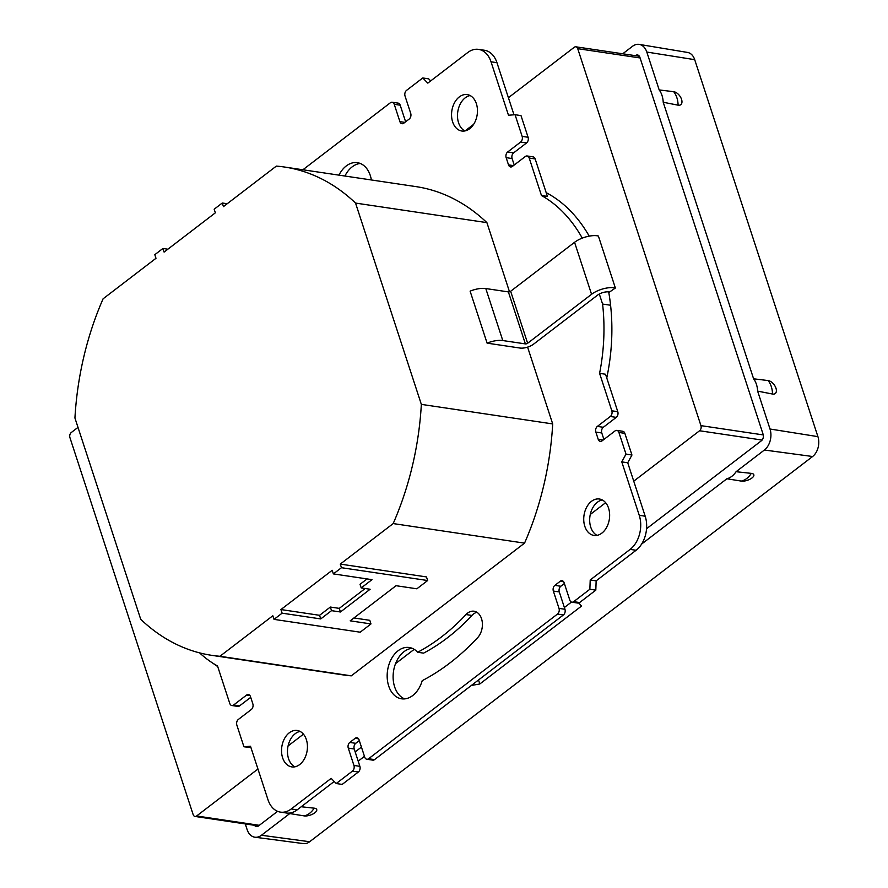 <?xml version="1.0" encoding="UTF-8"?>
<svg xmlns="http://www.w3.org/2000/svg" width="888" height="888" viewBox="0 0 888 888"><rect width="100%" height="100%" fill="white"/><g stroke="black" fill="none" stroke-linecap="round" stroke-linejoin="round"><path stroke-width="1.33" d="M608.691 291.908A164.535 114.497 98.5 0 1 606.759 377.966L605.538 374.237L599.589 373.349L611.832 410.8L617.782 411.688L606.759 377.966M535.164 158.93L529.215 158.053A4.185 2.908 -81.5 0 0 527.139 155.977L533.078 156.865A4.185 2.908 98.5 0 1 535.164 158.93L546.187 192.663A164.535 114.497 98.5 0 1 589.221 236.141M529.215 158.053L541.458 195.504L547.408 196.392L546.187 192.663M615.373 288.012L609.501 292.063A8.369 3.508 161.9 0 0 597.502 295.182L533.588 344.144A10.046 4.207 -18.1 0 1 519.98 348.041L487.101 343.145L470.107 291.153A16.739 7.015 161.9 0 1 485.792 288.545L508.38 291.908A1.676 0.699 -18.1 0 0 510.644 291.264L574.569 242.302A16.739 7.015 161.9 0 1 598.379 236.019L615.373 288.012A16.739 7.015 161.9 0 0 591.563 294.294L527.639 343.256A1.676 0.699 -18.1 0 1 525.374 343.9L502.786 340.548A16.739 7.015 161.9 0 0 487.101 343.145M199.589 652.88A161.749 112.565 -81.5 0 0 217.527 665.989L229.77 703.44A4.185 2.908 -81.5 0 0 231.846 705.516A4.185 2.908 -81.5 0 0 233.644 704.994L239.582 705.871L250.716 697.346M217.704 666.533A164.535 114.497 98.5 0 1 212.876 663.203M300.089 731.423A18.404 12.809 -81.5 0 0 295.238 733.688A18.404 12.809 -81.5 0 0 288.078 745.942A18.404 12.809 -81.5 0 0 294.816 766.832M412.154 648.296A25.941 18.049 -81.5 0 0 403.585 652.014A25.941 18.049 -81.5 0 0 395.549 663.625A25.941 18.049 -81.5 0 0 404.628 698.889M476.9 612.298A15.063 10.478 -81.5 0 0 473.226 614.219A15.063 10.478 -81.5 0 0 471.939 615.44A236.807 164.802 98.5 0 1 423.598 653.135L417.649 652.258A236.807 164.802 -81.5 0 0 465.989 614.552A15.063 10.478 98.5 0 1 467.288 613.342A15.063 10.478 98.5 0 1 474.026 611.221A15.063 10.478 98.5 0 1 482.228 621.811A15.063 10.478 98.5 0 1 477.611 637.695A266.933 185.758 98.5 0 1 422.211 680.674A25.941 18.049 98.5 0 1 413.198 695.171A25.941 18.049 98.5 0 1 401.598 698.812A25.941 18.049 98.5 0 1 387.279 678.832A25.941 18.049 98.5 0 1 397.635 651.126A25.941 18.049 98.5 0 1 409.235 647.496A25.941 18.049 98.5 0 1 417.649 652.258M602.286 499.955A18.404 12.809 -81.5 0 0 590.276 514.474A18.404 12.809 -81.5 0 0 590.753 527.195A18.404 12.809 -81.5 0 0 597.025 535.364M624.863 433.355L618.914 432.467A4.185 2.908 -81.5 0 0 616.838 430.403L622.777 431.279A4.185 2.908 98.5 0 1 624.863 433.355L631.945 455.022L627.727 462.759L645.188 516.206A25.108 17.471 98.5 0 1 636.086 550.271L630.136 549.383A25.108 17.471 -81.5 0 0 639.249 515.317L645.188 516.206M563.614 581.74L560.261 581.24A4.185 2.908 -81.5 0 1 562.049 580.708A4.185 2.908 -81.5 0 1 564.135 582.783L569.796 600.11A4.185 2.908 -81.5 0 0 571.883 602.186A4.185 2.908 -81.5 0 0 573.681 601.653L579.62 602.541L595.815 590.143L596.148 580.852L636.086 550.271M579.62 602.541A4.185 2.908 98.5 0 1 577.822 603.074L571.883 602.186M560.261 581.24L554.856 585.37A4.185 2.908 -81.5 0 0 553.346 591.053L559.007 608.38L564.946 609.268L559.285 591.93A4.185 2.908 -81.5 0 1 560.805 586.258L564.38 583.516M564.946 609.268A4.185 2.908 98.5 0 1 563.436 614.94L557.486 614.063A4.185 2.908 -81.5 0 0 559.007 608.38M358.552 738.805L355.189 738.305A4.185 2.908 -81.5 0 1 356.987 737.773A4.185 2.908 -81.5 0 1 359.074 739.848L364.735 757.187A4.185 2.908 -81.5 0 0 366.822 759.251A4.185 2.908 -81.5 0 0 368.609 758.729L374.558 759.606L563.436 614.94M374.558 759.606A4.185 2.908 98.5 0 1 372.76 760.139L366.822 759.251M359.307 740.592L355.744 743.323L349.794 742.435A4.185 2.908 -81.5 0 0 348.274 748.118L353.946 765.445L359.884 766.333L354.223 749.006A4.185 2.908 98.5 0 1 355.744 743.323M359.884 766.333A4.185 2.908 98.5 0 1 358.364 772.005L352.425 771.128A4.185 2.908 -81.5 0 0 353.946 765.445M250.938 747.574L243.934 746.775L250.505 746.253L267.976 799.688A25.108 17.471 -81.5 0 0 280.464 812.12A25.108 17.471 -81.5 0 0 291.242 808.957L331.18 778.365L336.23 783.527L342.18 784.415L358.364 772.005M334.221 781.473L297.18 809.845A25.108 17.471 98.5 0 1 286.413 813.008L280.464 812.12M319.558 615.306L330.347 607.048L331.535 610.655L320.735 618.925L319.558 615.306L280.93 609.557L332.19 570.296L333.377 573.903L341.469 567.698L340.282 564.091L393.184 523.576A246.853 171.784 -81.5 0 0 421.345 404.373L552.702 423.931L527.594 347.13M509.512 291.797L486.901 222.633A246.853 171.784 -81.5 0 0 415.839 186.591L284.493 167.033A246.853 171.784 -81.5 0 0 276.346 166.1L223.443 206.627L222.266 203.008L214.174 209.213L215.351 212.82L164.091 252.092L162.904 248.474L154.812 254.678L155.988 258.286L103.097 298.801A246.853 171.784 -81.5 0 0 74.936 418.004L140.726 619.302A246.853 171.784 -81.5 0 0 211.788 655.344A246.853 171.784 -81.5 0 0 219.935 656.276L272.827 615.761L274.015 619.369L360.195 632.201L370.984 623.931L369.808 620.324L353.935 617.959M421.345 404.373L355.544 203.075L486.901 222.633M365.19 588.511L339.272 608.369L330.347 607.048M333.377 573.903L372.005 579.653L361.216 587.923L360.029 584.315L367.066 578.92M546.231 192.785A161.749 112.565 98.5 0 1 546.975 193.073M254.934 837.218L303.485 843.6A14.641 10.19 -81.5 0 0 309.657 841.735L261.449 835.253A15.485 10.778 98.5 0 1 254.934 837.218A15.485 10.778 98.5 0 1 247.097 829.536L245.277 823.931M736.085 471.706L751.304 473.371A7.814 3.208 161.4 0 1 751.958 477.988A7.814 3.208 161.4 0 1 741.236 481.085L726.884 478.765A20.924 14.563 -81.5 0 0 736.085 471.706L764.402 450.016A15.485 10.778 -81.5 0 0 770.018 429.015L757.63 391.12A20.924 14.563 98.5 0 0 753.601 378.799L768.109 380.564A20.924 14.563 98.5 0 1 772.516 394.039L757.63 391.12M641.624 544.067L726.884 478.765M471.373 685.458L479.82 683.971L581.518 606.071L578.798 602.985M358.197 761.149L364.457 756.343M261.449 835.253L289.766 813.563L304.118 815.883A7.814 3.208 -18.6 0 0 314.851 812.786A7.814 3.208 -18.6 0 0 314.197 808.169L301.221 806.748M622.721 53.791L632.456 46.331A15.485 10.778 98.5 0 1 639.227 44.4L687.534 52.436A14.641 10.19 98.5 0 1 694.705 59.674L817.915 436.641A14.641 10.19 98.5 0 1 812.609 456.51L309.657 841.735M293.229 812.132A20.924 14.563 98.5 0 1 289.766 813.563M479.82 683.971L478.521 679.986M646.564 528.715L761.382 440.77A4.762 3.319 -81.5 0 0 763.103 434.31L639.893 57.343A4.762 3.319 98.5 0 0 637.573 54.989A4.762 3.319 98.5 0 0 635.475 55.578L635.364 55.667M254.523 825.307A4.762 3.319 98.5 0 0 256.443 826.606A4.762 3.319 98.5 0 0 258.43 825.995L277.589 811.321M355.167 751.903L361.438 747.097M564.38 607.503L571.461 602.075M772.516 394.039A7.814 4.484 53 0 0 775.968 388.2A7.814 4.484 53 0 0 768.109 380.564M753.601 378.799L663.214 102.253A20.924 14.563 -81.5 0 0 659.185 89.932L646.808 52.048A15.485 10.778 98.5 0 0 639.227 44.4M659.185 89.932L673.692 91.697A7.814 4.484 53 0 1 681.551 99.334A7.814 4.484 53 0 1 678.099 105.173L663.214 102.253M299.678 764.568A18.404 12.809 -81.5 0 0 307.381 744.899A18.404 12.809 -81.5 0 0 297.191 730.48A18.404 12.809 -81.5 0 0 289.288 732.8A18.404 12.809 -81.5 0 0 281.596 752.469A18.404 12.809 -81.5 0 0 291.775 766.899A18.404 12.809 -81.5 0 0 299.678 764.568M459.307 96.914A18.404 12.809 -81.5 0 0 451.615 116.594A18.404 12.809 -81.5 0 0 461.793 131.013A18.404 12.809 -81.5 0 0 469.697 128.693A18.404 12.809 -81.5 0 0 477.4 109.024A18.404 12.809 -81.5 0 0 467.21 94.594A18.404 12.809 -81.5 0 0 459.307 96.914M470.107 95.549A18.404 12.809 -81.5 0 0 465.257 97.802A18.404 12.809 -81.5 0 0 457.487 115.34A18.404 12.809 -81.5 0 0 464.835 130.947M608.558 508.125A18.404 12.809 -81.5 0 0 599.4 499.012A18.404 12.809 -81.5 0 0 586.646 507.226A18.404 12.809 -81.5 0 0 584.815 526.307A18.404 12.809 -81.5 0 0 593.972 535.431A18.404 12.809 -81.5 0 0 606.726 527.206A18.404 12.809 -81.5 0 0 608.558 508.125M400.199 105.195L394.25 104.307A4.185 2.908 -81.5 0 0 392.174 102.242L398.113 103.119A4.185 2.908 98.5 0 1 400.199 105.195L405.616 121.789M392.174 102.242A4.185 2.908 -81.5 0 0 390.376 102.764L302.897 169.774M394.25 104.307L399.911 121.645A4.185 2.908 -81.5 0 0 401.998 123.71A4.185 2.908 -81.5 0 0 403.796 123.188L409.19 119.059A4.185 2.908 -81.5 0 0 410.711 113.375L405.039 96.048A4.185 2.908 -81.5 0 1 406.56 90.365L422.755 77.966L428.693 78.854L430.702 80.908M478.521 49.373L484.471 50.261A25.108 17.471 98.5 0 1 496.958 62.682L491.02 61.805A25.108 17.471 -81.5 0 0 478.521 49.373A25.108 17.471 -81.5 0 0 467.743 52.536L427.805 83.117L422.755 77.966M513.997 114.807L496.958 62.682M491.02 61.805L508.48 115.24L515.062 114.719L522.144 136.386L528.083 137.263A4.185 2.908 98.5 0 1 526.562 142.946L513.608 152.869A4.185 2.908 -81.5 0 0 512.099 158.541L506.149 157.653L508.513 164.879A4.185 2.908 -81.5 0 0 510.589 166.955A4.185 2.908 -81.5 0 0 512.387 166.422L525.341 156.499A4.185 2.908 -81.5 0 1 527.139 155.977M528.083 137.263L521.001 115.607L515.062 114.719M526.562 142.946L520.623 142.058A4.185 2.908 -81.5 0 0 522.144 136.386M520.623 142.058L507.67 151.981A4.185 2.908 -81.5 0 0 506.149 157.653M514.219 165.024L512.099 158.541M617.782 411.688A4.185 2.908 98.5 0 1 616.261 417.371L603.307 427.283L597.369 426.406A4.185 2.908 -81.5 0 0 595.848 432.079L598.212 439.305A4.185 2.908 -81.5 0 0 600.288 441.369A4.185 2.908 -81.5 0 0 602.086 440.848L615.04 430.924A4.185 2.908 -81.5 0 1 616.838 430.403M616.261 417.371L610.311 416.483A4.185 2.908 -81.5 0 0 611.832 410.8M610.311 416.483L597.369 426.406M603.907 439.449L601.787 432.967A4.185 2.908 98.5 0 1 603.307 427.283M618.914 432.467L625.996 454.134L631.945 455.022M627.727 462.759L621.778 461.882L625.996 454.134M621.778 461.882L639.249 515.317M630.136 549.383L590.209 579.975L596.148 580.852M595.815 590.143L589.865 589.255L590.209 579.975M573.681 601.653L589.865 589.255M368.609 758.729L557.486 614.063M355.189 738.305L349.794 742.435M336.23 783.527L352.425 771.128M249.961 695.57L246.598 695.071A4.185 2.908 -81.5 0 1 248.396 694.538A4.185 2.908 -81.5 0 1 250.472 696.614L252.836 703.84A4.185 2.908 -81.5 0 1 251.315 709.512L238.361 719.435A4.185 2.908 -81.5 0 0 236.852 725.108L243.934 746.775M246.598 695.071L233.644 704.994M239.582 705.871A4.185 2.908 98.5 0 1 237.795 706.404L231.846 705.516M211.788 655.344L343.145 674.902A246.853 171.784 -81.5 0 0 351.282 675.835L524.542 543.134A246.853 171.784 -81.5 0 0 552.702 423.931M599.589 373.349A161.749 112.565 -81.5 0 0 602.586 304.051L599.311 294.028M582.262 238.117A161.749 112.565 -81.5 0 0 541.458 195.504M338.972 175.147A25.941 18.049 98.5 0 1 345.787 166.322A25.941 18.049 98.5 0 1 357.387 162.682A25.941 18.049 98.5 0 1 371.373 179.964M360.306 163.481A25.941 18.049 -81.5 0 0 351.726 167.21A25.941 18.049 -81.5 0 0 344.921 176.024M280.93 609.557L282.107 613.175L274.015 619.369M355.544 203.075A246.853 171.784 -81.5 0 0 284.493 167.033M393.184 523.576L524.542 543.134M219.935 656.276L351.282 675.835M340.282 564.091L426.473 576.923L427.65 580.53L416.861 588.8L396.059 585.703L350.183 620.834L370.984 623.931M167.843 249.217L162.904 248.474M222.266 203.008L227.206 203.741M339.272 608.369L340.448 611.987L331.535 610.655M361.216 587.923L370.13 589.244L340.448 611.987M320.735 618.925L282.107 613.175M341.469 567.698L427.65 580.53M303.441 734.176L288.078 745.942M414.197 649.339L395.549 663.625M465.068 130.902L473.626 124.353M508.402 97.713L574.247 47.286A3.763 2.62 98.5 0 1 575.857 46.809A3.763 2.62 98.5 0 1 577.733 48.674L700.943 425.641A3.763 2.62 98.5 0 1 699.578 430.758L633.743 481.174M257.942 769.019L196.625 815.983A3.763 2.62 98.5 0 1 195.016 816.449A3.763 2.62 98.5 0 1 193.14 814.585L69.93 437.618A3.763 2.62 98.5 0 1 71.295 432.512L78 427.372M605.638 502.708L590.276 514.474M602.586 304.051L610.578 305.239M591.563 294.294L574.569 242.302M812.609 456.51L764.402 450.016M314.197 808.169A20.924 14.563 98.5 0 1 304.118 815.883M741.236 481.085A20.924 14.563 -81.5 0 0 751.304 473.371M817.915 436.641L770.018 429.015M694.705 59.674L646.808 52.048M639.36 56.233L635.475 55.578M678.099 105.173A20.924 14.563 -81.5 0 0 673.692 91.697M471.939 615.44L465.989 614.552M404.85 122.378L399.911 121.645M513.608 152.869L507.67 151.981M513.442 165.612L508.513 164.879M601.787 432.967L595.848 432.079M603.141 440.037L598.212 439.305M560.805 586.258L554.856 585.37M559.285 591.93L553.346 591.053M354.223 749.006L348.274 748.118M291.242 808.957L297.18 809.845M502.786 340.548L485.792 288.545M525.374 343.9L508.38 291.908M527.639 343.256L510.644 291.264M699.578 430.758L762.104 440.06M196.625 815.983L259.329 825.318M577.733 48.674L640.093 57.953M700.943 425.641L763.269 434.92M575.857 46.809L639.382 56.266M195.016 816.449L258.541 825.907"/></g></svg>
